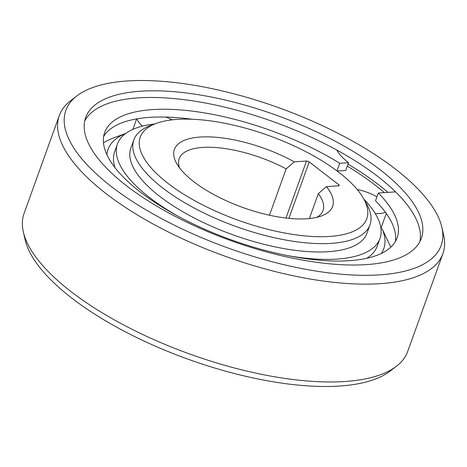 <?xml version="1.0" encoding="UTF-8"?>
<svg xmlns="http://www.w3.org/2000/svg" width="467" height="467" viewBox="0 0 467 467"><rect width="100%" height="100%" fill="white"/><g stroke="black" fill="none" stroke-linecap="round" stroke-linejoin="round"><path stroke-width="0.7" d="M390.815 247.16L382.327 229.262L380.914 228.176M103.476 142.826A159.259 59.554 -160.2 0 1 112.921 138.191L125.868 133.346M106.902 154.688A146.515 54.791 -160.2 0 1 125.804 133.393M382.327 229.262A146.515 54.791 -160.2 0 1 381.282 253.47M133.836 139.849L130.836 148.185A125.495 46.928 19.8 0 0 159.883 196.467A125.495 46.928 19.8 0 0 283.726 248.561A125.495 46.928 19.8 0 0 366.986 233.208L369.987 224.866A125.495 46.928 -160.2 0 1 331.085 243.377A125.495 46.928 -160.2 0 1 162.884 188.131A125.495 46.928 -160.2 0 1 133.836 139.849A125.495 46.928 -160.2 0 1 150.269 125.652L155.996 123.51A120.398 45.025 -160.2 0 1 177.553 119.371A120.398 45.025 -160.2 0 1 338.925 172.376A120.398 45.025 -160.2 0 1 363.326 198.154A120.398 45.025 -160.2 0 1 329.474 236.454A120.398 45.025 -160.2 0 1 168.102 183.449A120.398 45.025 -160.2 0 1 155.996 123.51M363.326 198.154L366.373 203.454A125.495 46.928 -160.2 0 1 369.987 224.866M179.585 167.927A76.442 28.586 19.8 0 1 179.188 158.687A76.442 28.586 19.8 0 1 202.882 147.414A76.442 28.586 19.8 0 1 286.166 168.879L294.286 161.839L306.486 161.045A2.037 0.765 19.8 0 1 309.224 161.944L338.803 184.739A2.037 0.765 19.8 0 1 339.276 185.527A2.037 0.765 19.8 0 1 338.639 185.825L326.439 186.619L318.313 193.659L309.347 218.568M294.286 161.839A84.089 31.447 19.8 0 0 200.46 137.024A84.089 31.447 19.8 0 0 176.818 163.777A84.089 31.447 19.8 0 0 306.562 218.795A84.089 31.447 19.8 0 0 321.617 215.906A84.089 31.447 19.8 0 0 326.439 186.619M316.836 217.342A76.442 28.586 19.8 0 0 323.036 210.477A76.442 28.586 19.8 0 0 318.313 193.659M286.166 168.879L269.477 215.223M385.357 212.176A25.481 9.527 -160.2 0 1 375.789 213.536A25.481 9.527 -160.2 0 1 375.24 213.495M357.237 189.538A25.481 9.527 -160.2 0 1 376.933 196.829M142.517 126.113A25.481 9.527 -160.2 0 1 140.456 124.24A25.481 9.527 -160.2 0 1 137.21 118.799M165.902 117.071A25.481 9.527 -160.2 0 1 172.165 119.856M59.315 115.53L24.091 213.366A203.845 76.226 19.8 0 0 23.35 231.959L25.119 239.723A199.432 74.58 19.8 0 0 72.006 298.261A199.432 74.58 19.8 0 0 339.311 386.057A199.432 74.58 19.8 0 0 390.097 371.125L396.407 366.268A203.845 76.226 19.8 0 0 407.685 351.47L442.909 253.634A203.845 76.226 -160.2 0 1 379.718 283.702A203.845 76.226 -160.2 0 1 106.499 193.957A203.845 76.226 -160.2 0 1 59.315 115.53A203.845 76.226 -160.2 0 1 70.593 100.732L76.903 95.875A199.432 74.58 -160.2 0 1 127.689 80.943A199.432 74.58 -160.2 0 1 394.994 168.739A199.432 74.58 -160.2 0 1 441.881 227.277A199.432 74.58 -160.2 0 1 379.338 274.882A199.432 74.58 -160.2 0 1 112.033 187.08A199.432 74.58 -160.2 0 1 76.903 95.875M23.35 231.959A203.845 76.226 19.8 0 0 71.276 291.793A203.845 76.226 19.8 0 0 344.494 381.533A203.845 76.226 19.8 0 0 396.407 366.268M126.977 186.111A178.365 66.699 19.8 0 0 302.995 260.154A178.365 66.699 19.8 0 0 421.333 238.333A178.365 66.699 19.8 0 0 380.05 169.708A178.365 66.699 19.8 0 0 204.032 95.671A178.365 66.699 19.8 0 0 85.689 117.491A178.365 66.699 19.8 0 0 126.977 186.111M441.881 227.277L443.65 235.041A203.845 76.226 -160.2 0 1 442.909 253.634M84.725 120.912A178.365 66.699 -160.2 0 1 205.953 103.131A178.365 66.699 -160.2 0 1 377.645 176.38A178.365 66.699 -160.2 0 1 419.897 241.579M348.008 164.11A183.461 68.608 -160.2 0 1 378.258 184.483A183.461 68.608 -160.2 0 1 387.949 192.375M384.318 192.608A178.365 66.699 19.8 0 0 374.645 184.716A178.365 66.699 19.8 0 0 347.279 166.135M337.156 171.033L345.714 170.478L348.516 162.691L339.731 163.263L336.981 170.899M339.731 163.263A155.435 58.124 19.8 0 0 152.849 109.564A155.435 58.124 19.8 0 0 104.666 132.488A155.435 58.124 19.8 0 0 181.61 218.112A155.435 58.124 19.8 0 0 348.977 260.714A155.435 58.124 19.8 0 0 397.154 237.791A155.435 58.124 19.8 0 0 378.317 192.999L375.515 200.781A155.435 58.124 -160.2 0 1 395.386 241.55M103.633 136.51A155.435 58.124 -160.2 0 1 150.047 117.345A155.435 58.124 -160.2 0 1 192.03 119.231M395.584 191.879L378.317 192.999M336.795 150.047A56.058 20.962 19.8 0 0 348.516 162.691M177.238 215.777A139.51 52.17 -160.2 0 1 117.45 143.994L114.648 151.781A139.51 52.17 19.8 0 0 115.045 167.706M366.706 258.309A139.51 52.17 19.8 0 0 377.167 246.29L379.969 238.509A139.51 52.17 -160.2 0 1 336.725 259.086A139.51 52.17 -160.2 0 1 288.145 255.706M363.921 199.193A139.51 52.17 -160.2 0 1 379.969 238.509M117.45 143.994A139.51 52.17 -160.2 0 1 154.875 123.93M338.406 185.843L338.803 184.739M309.224 161.944L288.91 218.363M285.967 218.042L306.486 161.045M380.961 228.211L386.273 213.448M132.902 129.365L136.673 118.892"/></g></svg>
